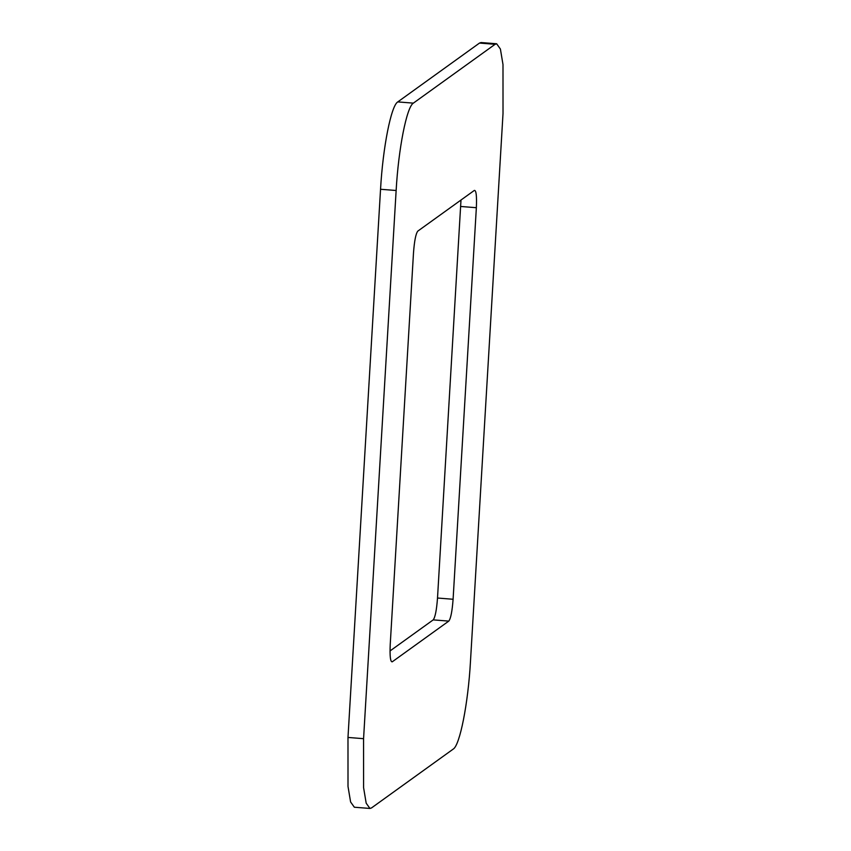 <?xml version="1.0" encoding="UTF-8"?>
<svg xmlns="http://www.w3.org/2000/svg" width="851" height="851" viewBox="0 0 851 851"><rect width="100%" height="100%" fill="white"/><g stroke="black" fill="none" stroke-linecap="round" stroke-linejoin="round"><path stroke-width="1.28" d="M390.013 650.962L433.202 619.879C435.18 617.337 436.616 610.061 437.51 598.03L460.987 200.038M453.094 599.264L476.358 207.708C476.858 196.038 476.198 190.273 474.379 190.39L417.798 231.121C415.82 233.663 414.384 240.939 413.49 252.97L390.226 644.526C389.726 656.185 390.386 661.961 392.205 661.833L448.785 621.102C450.764 618.571 452.2 611.284 453.094 599.264L437.51 598.03M496.654 43.773L481.06 42.55L479.507 43.061L397.779 101.907C391.13 105.641 382.854 147.574 380.546 189.273L347.985 737.445L348.006 786.462L350.601 801.972L354.346 807.227L369.94 808.45L371.493 807.939L453.221 749.093C459.87 745.359 468.146 703.426 470.454 661.727L503.015 113.555L502.994 64.538L500.399 49.028L496.654 43.773L495.091 44.295L413.363 103.131C406.714 106.875 398.449 148.797 396.14 190.496L363.568 738.679L363.59 787.686L366.185 803.195L369.94 808.45M460.774 206.474L476.358 207.708M433.202 619.879L448.785 621.102M363.568 738.679L347.985 737.445M396.14 190.496L380.546 189.273M413.363 103.131L397.779 101.907M495.091 44.295L479.507 43.061"/></g></svg>
